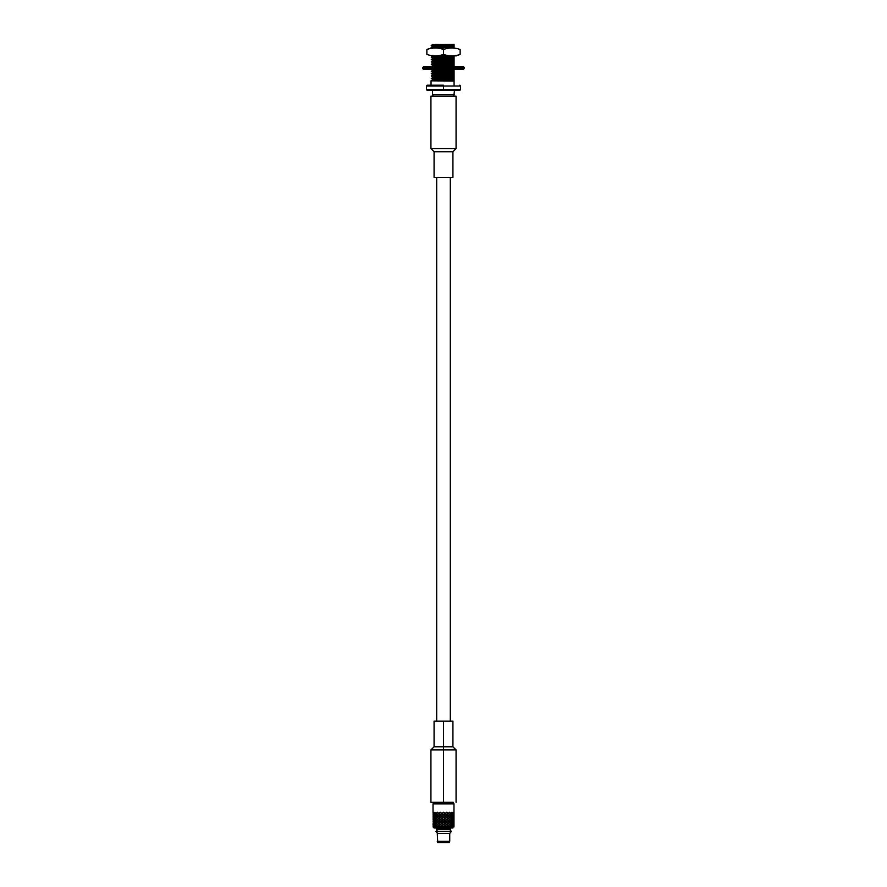 <?xml version="1.0" encoding="UTF-8"?>
<svg xmlns="http://www.w3.org/2000/svg" width="887" height="887" viewBox="0 0 887 887"><rect width="100%" height="100%" fill="white"/><g stroke="black" fill="none" stroke-linecap="round" stroke-linejoin="round"><path stroke-width="1.33" d="M433.122 813.49L433.1 814.621L433.122 813.49M433.122 815.929L433.1 817.06L433.122 815.929M433.122 818.379L433.1 819.499L433.122 818.379M433.122 820.83L433.1 821.939L433.122 820.83M433.122 823.269L433.144 824.411L433.122 823.269M433.122 825.708L433.144 826.861L433.122 825.708M435.96 831.418L451.361 831.407L435.96 831.418L451.361 831.407L449.598 829.312L437.823 829.312L435.96 831.407L437.823 829.312L435.96 831.407L437.701 833.481L435.96 831.407L437.823 829.312L449.598 829.312L451.361 831.418L435.96 831.418M437.923 77.014L432.346 76.615L454.077 75.55L454.077 77.369L454.077 76.659L437.923 77.324L454.077 76.659L454.077 75.55L437.923 76.227L432.346 76.615L432.346 77.723L437.923 77.324L431.27 78.333L454.077 77.357L454.077 85.207L454.077 81.016L431.038 80.828L449.077 80.54L437.923 80.939L437.38 80.307L449.62 79.919L431.259 80.706L454.077 81.016L454.077 80.273L449.077 80.54L454.077 80.273L449.62 79.919L454.077 79.719L454.077 77.912L432.346 78.976L454.077 77.369L431.259 78.344L432.357 78.987L432.346 80.074L454.077 79.021L432.346 80.074L431.049 80.817L431.038 85.207M432.346 55.404L432.346 56.502L444.664 55.87L432.346 56.502L431.27 57.145L437.38 56.735L431.259 57.134L432.357 57.777L437.923 57.367L432.346 57.755L432.346 58.864L454.077 57.799L454.077 56.701L437.923 57.367L454.077 56.147L437.38 56.735L454.077 55.77L454.077 57.799L432.357 58.841L431.27 59.507L437.38 59.096L431.259 59.484L432.357 60.139L437.923 59.717L432.346 60.116L432.346 61.214L454.077 60.161L454.077 59.052L437.923 59.717L454.077 58.509L437.38 59.096L454.077 58.509L454.077 57.799L454.077 60.161L431.259 61.846L437.38 61.458L431.259 61.846L432.357 62.489L437.923 62.079L432.346 62.467L432.346 63.576L454.077 62.511L454.077 61.414L437.923 62.079L454.077 60.859L437.38 61.458L454.077 60.859L454.077 60.15L454.077 62.511L432.357 63.554L431.27 64.219L437.38 63.809L431.259 64.208L432.357 64.851L437.923 64.441L432.346 64.829L432.346 65.937L454.077 64.873L454.077 63.764L437.923 64.441L454.077 63.221L437.38 63.809L454.077 63.221L454.077 62.511L454.077 64.873L432.346 65.937L431.27 66.58L437.38 66.17L431.259 66.558L432.357 67.201M454.077 66.126L437.38 66.17L454.077 65.583L454.077 64.862L454.077 66.126M437.923 69.94L432.346 69.541L432.346 70.65L454.077 69.585L454.077 68.487L454.077 69.585L432.346 70.65L431.27 71.293L437.38 70.882L431.259 71.27L432.357 71.925L437.923 71.503L432.346 71.902L432.346 73L454.077 71.947L454.077 70.838L437.923 71.503L454.077 70.295L437.38 70.882L454.077 70.295L454.077 69.574L454.077 71.947L432.346 73L431.27 73.643L437.38 73.244L431.259 73.632L432.357 74.275L437.923 73.865L432.346 74.253L432.346 75.362L454.077 74.297L454.077 73.2L437.923 73.865L454.077 72.645L437.38 73.244L454.077 72.645L454.077 71.936L454.077 74.297L432.346 75.362L431.27 76.005L437.38 75.595L431.259 75.994L432.346 76.615M435.195 44.35L454.077 44.816C446.926 45.126 420.238 45.403 436.193 45.703C420.238 45.403 446.926 45.126 454.077 44.816L454.077 46.157L432.346 47.078L454.077 46.013L454.077 46.723L431.259 47.698L454.077 46.723L454.077 48.375L454.077 47.266L435.916 48.02L454.077 46.723L454.077 48.131L454.077 44.915L432.346 45.969L454.077 44.915L454.077 44.35L432.346 44.616M432.812 44.616L432.146 44.816L432.812 44.616M435.883 45.692L433.41 45.614M432.889 45.592L431.481 45.47L432.346 47.078L431.27 47.721L432.357 48.353M443.5 55.87L456.417 55.87M460.131 54.406C460.131 56.424 460.131 56.424 460.131 54.406C454.587 56.424 449.044 56.424 443.5 54.406C437.956 56.424 432.412 56.424 426.869 54.406C426.869 56.424 426.869 56.424 426.869 54.406L426.869 49.484L426.869 54.406C432.412 56.424 437.956 56.424 443.5 54.406C449.044 56.424 454.587 56.424 460.131 54.406L460.131 49.484L460.131 54.406C460.131 56.424 460.131 56.424 460.131 54.406L460.131 49.484L460.131 54.406M426.891 49.472L428.831 48.696M460.109 54.417L458.169 55.205M460.131 49.484C454.587 47.466 449.044 47.466 443.5 49.484L443.5 54.406L443.5 49.484C437.956 47.466 432.412 47.466 426.869 49.484C426.869 47.466 426.869 47.466 426.869 49.484L426.869 54.406L426.869 49.484C426.869 47.466 426.869 47.466 426.869 49.484C432.412 47.466 437.956 47.466 443.5 49.484C449.044 47.466 454.587 47.466 460.131 49.484C460.131 47.466 460.131 47.466 460.131 49.484M443.5 48.02L430.583 48.02M435.827 46.279L432.357 45.991M437.923 79.364L432.346 78.976M454.077 77.679L454.077 78.777L454.077 77.679M454.077 75.55L437.38 75.595L454.077 75.007L454.077 74.286L454.077 75.55M437.923 74.652L432.346 74.253M437.923 72.29L432.346 71.902M437.923 65.228L432.346 64.829M437.923 62.866L432.346 62.467M437.923 60.504L432.346 60.116M437.923 58.154L432.346 57.755M443.5 85.207L427.257 85.207L443.5 85.207M443.5 85.995L426.481 85.995L460.519 85.995L426.481 85.995L460.519 85.995L443.5 85.995L443.5 89.665L460.519 89.665L426.481 89.665L443.5 89.665L443.5 85.995M443.5 90.441L459.743 90.441L427.257 90.441L443.5 90.441L443.5 89.665L426.481 89.665L460.519 89.665L443.5 89.665L443.5 90.441L459.743 90.441L443.5 90.441M432.501 90.441L432.501 94.632L454.499 94.632L432.501 94.632L432.501 90.441M432.501 94.632L433.211 96.206L432.501 94.632M430.927 96.206L456.073 96.206L430.927 96.206L430.927 148.595L456.073 148.595L430.927 148.595L430.927 96.206M434.076 151.732L452.924 151.732L434.076 151.732L430.927 148.595L434.076 151.732L434.076 177.4L452.924 177.4L434.076 177.4L434.076 151.732M449.265 842.65L437.734 842.65L449.265 842.65L449.731 841.342L437.269 841.342L449.731 841.342L449.265 842.65M449.731 841.342L449.731 833.481L437.269 833.481L449.731 833.481L449.731 841.342M450.574 829.29L436.426 829.29L450.574 829.29L450.574 827.981L450.574 829.29M452.924 827.981L434.076 827.981L452.924 827.981M453.978 826.939L453.401 826.95L453.845 825.852L453.978 826.95M453.39 826.939L452.836 825.852L452.071 826.95L443.3 826.95L453.39 826.939L452.082 826.939L452.836 825.852L453.412 826.95M443.323 826.95L441.859 825.852L443.323 826.95L440.44 826.939L443.3 826.939M440.429 826.939L437.491 826.939L440.429 826.95L441.859 825.852L440.429 826.95M438.743 825.852L440.096 826.95L438.743 825.852L437.479 826.95L438.865 825.708L437.479 826.95L433.022 826.939L437.646 826.806M451.871 826.95L450.906 825.852L449.798 826.95L450.906 825.852L451.871 826.95M449.521 826.95L448.257 825.852L446.904 826.95L448.257 825.852L449.354 826.806M446.571 826.95L445.141 825.852L443.677 826.95L445.119 825.786L446.571 826.95M437.202 826.95L436.094 825.852L435.129 826.95L436.094 825.852L437.202 826.95M434.929 826.95L434.164 825.852L433.588 826.95L434.164 825.852L434.929 826.95M433.288 826.95L433.155 825.852L433.488 826.95M450.718 825.708L451.76 826.939L452.747 825.708L451.971 826.806L450.718 825.708M446.682 824.533L448.09 825.708L446.738 824.622L445.318 825.708L446.738 826.806L449.498 824.489L450.906 825.575L449.809 824.489L450.906 823.402L451.871 824.489L450.906 825.575L451.871 824.489L450.906 823.402L446.66 826.939L448.423 825.708L449.509 826.95L448.423 825.708L449.498 824.489L450.773 825.708L449.654 824.622L448.423 825.708L449.654 826.806L450.773 825.708L449.498 826.95L448.135 825.708L446.649 826.95L445.097 825.708L443.489 826.95L441.903 825.708L440.329 826.95L438.865 825.708L437.502 826.939M438.81 825.775L440.351 826.95L441.903 825.708L443.511 826.95L445.097 825.708L446.671 826.95L445.318 825.708L443.5 826.939L444.952 825.708L443.5 824.622L442.048 825.708L443.5 826.806L441.682 825.708L440.34 826.939L441.682 825.708L440.262 824.622L438.91 825.708L440.262 826.806L438.577 825.708L437.38 826.839L438.577 825.708L437.346 824.622L436.227 825.708L437.346 826.806L436.227 825.708L437.346 824.622L438.577 825.708L440.262 824.622L441.682 825.708L443.5 824.622L445.318 825.708L446.66 824.489L445.097 825.708L443.5 824.622M436.282 825.708L435.24 826.939L435.96 825.708L435.029 824.622L434.253 825.708L435.029 826.806L434.253 825.708L435.029 824.622L436.282 825.708M453.978 826.806L453.978 824.622M453.822 825.708L453.324 826.872L453.468 824.622L453.468 826.806L452.603 825.708L453.468 824.622L453.822 825.708M451.971 824.622L451.039 825.708L451.971 824.622L452.747 825.708L451.971 824.622M434.397 825.708L433.532 826.806L433.532 824.622L433.178 825.708L433.532 824.622L434.397 825.708M440.318 824.533L438.865 825.708L437.346 824.622L438.865 825.708L440.34 824.489L441.903 825.708L440.34 824.489L438.743 825.575L440.085 824.489L438.743 823.402L437.491 824.489L438.865 825.708L437.491 824.489L436.193 825.653L437.191 824.489L436.094 823.402L435.129 824.489L436.094 825.575L435.129 824.489L436.094 823.402L437.646 824.356M451.76 824.489L452.703 825.653L453.401 824.489L452.836 825.575L451.76 824.489M448.135 825.708L446.66 824.489L448.135 825.708M443.5 824.588L441.903 825.708L443.5 824.489L445.097 825.708L446.66 824.489L445.097 825.708M435.24 824.489L434.297 825.653L434.918 824.489L434.164 823.402L433.599 824.489L434.164 825.575L433.599 824.489L434.164 823.402L435.24 824.489M445.141 825.575L443.688 824.489L445.141 825.575L446.56 824.489L445.141 823.402L441.903 825.708M453.978 824.489L453.778 825.609L453.845 823.402L453.845 825.575L453.213 824.489L453.845 823.402L453.978 824.489M452.836 823.402L452.082 824.489L452.836 823.402L453.401 824.489L452.836 823.402M449.354 824.356L448.257 823.402L449.509 824.489L448.257 825.575L449.354 824.622M448.257 825.575L446.915 824.489L448.257 825.575M448.257 823.402L446.66 824.489L448.257 823.402M441.859 825.575L440.44 824.489L441.859 823.402L440.44 824.489L441.859 825.575L443.312 824.489L441.881 823.347L443.312 824.489L445.119 823.347L446.66 824.489L445.097 823.269L443.5 824.489L441.903 823.269L440.34 824.489L438.865 823.269L440.085 824.489L441.903 823.269L443.5 824.489L445.097 823.269L446.66 824.489L448.135 823.269L446.66 824.489M437.701 824.677L438.865 823.269L437.502 824.489L438.865 823.269L440.34 824.489M433.787 824.489L433.155 825.575L433.155 823.402L433.022 824.489L433.155 823.402L433.787 824.489M449.498 824.489L448.135 823.269L449.498 824.489M436.282 823.269L435.14 824.433L435.96 823.269L435.029 822.182L434.253 823.269L435.029 824.356L434.253 823.269L435.029 822.182L436.282 823.269M443.5 824.356L444.952 823.269L443.5 824.489L444.952 823.269L443.5 822.182L442.048 823.269L443.5 824.356L441.682 823.269L440.285 824.389L441.682 823.269L440.262 822.182L438.91 823.269L440.262 824.356L438.577 823.269L437.502 824.489L438.577 823.269L437.346 822.182L436.227 823.269L437.346 824.356L436.227 823.269L437.346 822.182L438.577 823.269L440.296 822.116L441.682 823.269L443.5 822.182L444.952 823.269M446.738 824.356L448.09 823.269L446.715 824.389L448.09 823.269L446.738 822.182L445.318 823.269L446.738 824.356L445.097 823.269L446.738 822.182L448.09 823.269M453.978 824.356L453.978 822.182M453.822 823.269L453.324 824.433L453.468 822.182L453.468 824.356L452.603 823.269L453.468 822.182L453.822 823.269M452.747 823.269L451.86 824.433L452.747 823.269L451.971 822.182L451.039 823.269L451.971 824.356L450.718 823.269L451.971 822.182L452.747 823.269M450.773 823.269L449.62 824.389L450.773 823.269L449.654 822.182L448.423 823.269L449.654 824.356L448.135 823.269L449.654 822.182L450.773 823.269M434.087 823.269L433.676 824.433L433.532 822.182L433.532 824.356L433.532 822.182L434.087 823.269M443.5 822.138L445.097 823.269L446.915 822.038L448.135 823.269L446.915 822.038L448.135 820.83L449.509 822.038L448.257 820.963L446.915 822.038L448.257 823.136L449.509 822.038L448.135 823.269L449.498 822.038L450.906 823.136L449.809 822.038L450.718 820.83L451.871 822.038L450.906 823.136L451.871 822.038L450.906 820.963L448.135 823.269L446.66 822.038L445.097 823.269L443.5 822.182M451.76 822.038L452.703 823.203L453.401 822.038L452.836 823.136L451.76 822.038M449.354 819.466L448.135 818.379L449.509 819.599L448.257 818.513L446.915 819.599L448.257 820.697L449.509 819.599L448.135 820.83L446.66 819.599L448.09 820.83L446.738 819.732L445.318 820.83L446.715 821.939L449.498 819.599L450.906 820.697L449.809 819.599L450.718 818.379L451.871 819.599L450.906 820.697L451.871 819.599L450.906 818.513L446.56 822.038L448.135 820.83L449.132 821.44L448.423 820.83L449.498 819.599L450.773 820.83L450.164 821.44L450.773 820.83L449.654 819.732L446.66 822.038L445.097 820.83L441.903 823.269L440.34 822.038L438.865 823.269L437.346 822.182L438.865 823.269L440.34 822.038L441.903 823.269L443.5 822.038L441.87 823.169L443.312 822.038L441.859 820.963L440.44 822.038L441.859 823.136L440.44 822.038L438.743 823.136L440.085 822.038L438.743 820.963L437.491 822.038L438.865 823.269L437.491 822.038L436.094 823.136L437.191 822.038L436.094 820.963L435.129 822.038L436.094 823.136L435.129 822.038L436.094 820.963L437.191 822.038L438.743 820.963L440.44 822.038L441.881 820.907L445.119 823.203L446.56 822.038L445.141 823.136L441.87 820.93M435.24 822.038L434.297 823.203L434.918 822.038L434.164 820.963L433.599 822.038L434.164 823.136L433.599 822.038L434.164 820.963L435.24 822.038M453.978 822.038L453.778 823.169L453.845 820.963L453.845 823.136L453.213 822.038L453.845 820.963L453.978 822.038M452.836 820.963L452.082 822.038L452.836 820.963M453.401 822.038L453.102 821.44L453.401 822.038M448.833 821.44L449.498 822.038L449.132 821.44L450.164 821.44L449.354 822.182M445.141 820.963L443.688 822.038L445.119 820.907L445.762 821.44L445.141 820.963M446.56 822.038L445.762 821.44L446.56 822.038M437.646 822.182L438.167 821.44M433.477 822.038L433.222 823.169L433.477 822.038M441.881 820.885L440.34 822.038L438.865 820.83L440.34 822.038L441.903 820.83L443.5 822.038L445.097 820.83L446.693 821.983M436.282 820.83L435.14 821.983L435.96 820.83L435.029 819.732L434.253 820.83L435.029 821.905L434.253 820.83L435.029 819.732L436.282 820.83M443.5 821.905L444.143 821.44L442.857 821.44L443.5 821.905M453.978 821.905L453.978 819.732M453.822 820.83L453.324 821.983L453.468 819.732L453.468 821.905L452.603 820.83L453.468 819.732L453.822 820.83M452.747 820.83L451.86 821.983L452.747 820.83L451.971 819.732L451.039 820.83L451.971 821.905L450.718 820.83L451.971 819.732L452.747 820.83M446.715 821.939L445.318 820.83L444.143 821.44L444.952 820.83L443.5 819.732L442.048 820.83L442.857 821.44L441.682 820.83L440.34 822.038L441.682 820.83L440.262 819.732L438.91 820.83L440.262 821.905L438.577 820.83L437.502 822.038L438.577 820.83L437.346 819.732L436.227 820.83L437.346 821.905L436.227 820.83L437.346 819.732L438.577 820.83L440.296 819.677L441.682 820.83L443.5 819.677L445.318 820.83L446.738 819.732L445.097 820.83L443.5 819.599L441.903 820.83L440.34 819.599L438.865 820.83L437.502 819.599L438.865 820.83L440.34 819.599L441.903 820.83L443.5 819.599L445.097 820.83L446.66 819.599L448.223 820.73M434.087 820.83L433.532 821.905L433.532 819.732L433.532 821.905L433.532 819.732L434.087 820.83M451.76 819.599L452.703 820.763L453.401 819.599L452.836 820.697L451.76 819.599M435.24 819.599L434.297 820.763L434.918 819.599L434.164 818.513L433.599 819.599L434.164 820.697L433.599 819.599L434.164 818.513L435.24 819.599M453.978 819.599L453.778 820.73L453.845 818.513L453.845 820.697L453.213 819.599L453.845 818.513L453.978 819.599M452.836 818.513L452.082 819.599L452.836 818.513L453.401 819.599L452.836 818.513M448.257 820.697L446.915 819.599L448.135 818.379L449.62 819.499L448.423 818.379L449.498 817.16L450.773 818.379L449.654 817.293L448.423 818.379L449.654 819.466L450.773 818.379L449.354 819.732M445.119 818.446L446.66 819.599L445.097 818.379L443.5 819.599L445.097 818.379L446.56 819.599L448.423 818.379L445.13 820.73L446.56 819.599L445.141 818.513L443.688 819.599L445.141 820.697L443.312 819.599L441.87 820.73L443.312 819.599L441.859 818.513L440.44 819.599L441.859 820.697L440.44 819.599L438.743 820.697L440.085 819.599L438.743 818.513L437.491 819.599L438.865 820.83L437.491 819.599L436.193 820.763L437.191 819.599L436.094 818.513L435.129 819.599L436.094 820.697L435.129 819.599L436.094 818.513L437.646 819.466M437.646 819.732L438.743 818.513L440.085 819.599L441.859 818.513L443.5 819.599L441.903 818.379L440.34 819.599L438.865 818.379L437.502 819.599L438.865 818.379L440.34 819.599L441.903 818.379L443.5 819.599L445.097 818.379L443.5 819.599L444.952 818.379L443.5 817.293L442.048 818.379L443.5 819.466L442.048 818.379L440.262 819.466L441.682 818.379L440.262 817.293L438.91 818.379L440.262 819.466L438.577 818.379L437.502 819.599L438.577 818.379L437.346 817.293L436.227 818.379L437.346 819.466L436.227 818.379L437.346 817.293L438.577 818.379L440.296 817.237L442.048 818.379L443.5 817.237L446.693 819.533L448.09 818.379L446.738 819.466L443.5 817.16L441.903 818.379L440.34 817.16L438.865 818.379L437.502 817.16L438.865 818.379L440.34 817.16L441.903 818.379L443.5 817.16L445.097 818.379L446.66 817.16L445.318 818.379L446.704 817.237L448.09 818.379L446.66 817.16L445.097 818.379M433.477 819.599L433.222 820.73L433.477 819.599M436.282 818.379L435.14 819.533L435.96 818.379L435.029 817.293L434.253 818.379L435.029 819.466L434.253 818.379L435.029 817.293L436.282 818.379M438.832 818.413L440.085 817.16L438.743 818.246L437.491 817.16L438.832 818.346M453.978 819.466L453.978 817.293M453.822 818.379L453.324 819.533L453.468 817.293L453.468 819.466L452.603 818.379L453.468 817.293L453.822 818.379M452.747 818.379L451.86 819.533L452.747 818.379L451.971 817.293L451.039 818.379L451.971 819.466L450.718 818.379L451.971 817.293L452.747 818.379M448.135 818.379L446.66 817.16L448.135 818.379L449.498 817.16L448.135 818.379M434.087 818.379L433.676 819.533L433.532 817.293L433.532 819.466L433.532 817.293L434.087 818.379M451.76 817.16L452.703 818.313L453.401 817.16L452.836 818.246L451.76 817.16M435.24 817.16L434.297 818.313L434.918 817.16L434.164 816.073L433.599 817.16L434.164 818.246L433.599 817.16L434.164 816.073L435.24 817.16M449.354 817.027L448.135 815.929L449.509 817.16L448.257 818.246L449.509 817.16L450.906 818.246L449.809 817.16L450.718 815.929L451.871 817.16L450.906 818.246L451.871 817.16L450.906 816.073L449.809 817.16L448.257 816.073L445.119 818.313L446.56 817.16L445.141 818.246L443.688 817.16L445.141 818.246M453.978 817.16L453.778 818.28L453.845 816.073L453.845 818.246L453.213 817.16L453.845 816.073L453.978 817.16M452.836 816.073L452.082 817.16L452.836 816.073L453.401 817.16L452.836 816.073M446.56 817.16L445.141 816.073L446.66 817.16L448.423 815.929L446.66 817.16L448.257 818.246L446.915 817.16L448.135 815.929L449.62 817.06L448.423 815.929L449.498 814.721L450.773 815.929L449.654 814.854L448.423 815.929L449.654 817.027L450.773 815.929L449.354 817.293M449.354 814.576L448.257 813.623L449.509 814.721L448.822 815.319L449.509 814.721L448.822 815.319L449.498 814.721L450.441 815.319L449.809 814.721L450.718 813.49L451.871 814.721L451.35 815.319L451.871 814.721L450.906 813.623L446.66 817.16L445.097 815.929L441.903 818.379L443.312 817.16L441.859 816.073L440.44 817.16L441.859 818.246L438.743 816.073L436.193 818.313L437.191 817.16L436.094 816.073L435.129 817.16L436.094 818.246L435.129 817.16L436.094 816.073L438.743 818.246M433.477 817.16L433.222 818.28L433.155 816.073L433.155 818.246L433.155 816.073L433.477 817.16M441.892 815.973L443.312 817.16L445.141 816.073L443.5 817.16L441.903 815.929L440.34 817.16L441.881 815.996M446.715 817.06L445.318 815.929L446.738 817.027L448.09 815.929L446.738 814.854L445.318 815.929L443.5 814.854L441.682 815.929L440.262 814.854L437.502 817.16L438.865 815.929L440.085 817.16L441.903 815.929L443.5 817.16L445.097 815.929L446.693 817.093M436.282 815.929L435.14 817.093L435.96 815.929L435.029 814.854L434.253 815.929L435.029 817.027L434.253 815.929L435.029 814.854L436.282 815.929M443.5 817.027L444.952 815.929L443.5 817.027L442.048 815.929L443.5 817.027M453.978 817.027L453.978 814.854M453.822 815.929L453.324 817.093L453.468 814.854L453.468 817.027L452.603 815.929L453.468 814.854L453.822 815.929M452.747 815.929L451.86 817.093L452.747 815.929L451.971 814.854L451.039 815.929L451.971 817.027L450.718 815.929L451.971 814.854L452.747 815.929M441.682 815.929L443.5 814.787L444.952 815.929L446.738 814.854L448.135 815.929L446.66 814.721L445.097 815.929L443.5 814.721L441.903 815.929L440.34 814.721L441.682 815.929M438.91 815.929L440.262 817.027L438.91 815.929L440.34 814.721L437.346 817.027L438.91 815.929M437.502 817.16L436.227 815.929L437.346 814.854L436.227 815.929L437.346 817.027L438.577 815.929L437.346 814.854L438.865 815.929L437.502 814.721L438.865 815.929L440.34 814.721L441.903 815.929L443.5 814.721L445.097 815.929L446.66 814.721L448.135 815.929L448.822 815.319M434.087 815.929L433.676 817.093L434.087 815.929L433.355 815.319L433.532 817.027L433.532 814.854L434.087 815.929M451.76 814.721L452.836 815.796L451.76 814.721M435.24 814.721L434.297 815.874L434.918 814.721L434.164 813.623L433.599 814.721L434.164 815.796L433.599 814.721L434.164 813.623L435.24 814.721M441.881 815.874L440.44 814.721L441.903 813.49L443.312 814.721L441.859 813.623L440.44 814.721L441.859 815.796L445.097 813.49L443.5 814.721L444.509 815.319L443.688 814.721L445.097 813.49L446.66 814.721L445.318 813.49L446.66 812.27L448.135 813.49L449.509 812.27L448.135 813.49L446.66 812.27L448.09 813.49L446.738 812.403L445.318 813.49L446.715 814.621L449.498 812.27L450.851 813.39L451.871 812.27L452.769 813.39L453.523 812.27L453.778 813.39L453.978 812.27L453.845 813.357L453.523 812.27L452.836 813.357L452.082 812.27L450.906 813.357L449.509 812.27L446.66 814.721L445.097 813.49L446.56 814.721L445.762 815.319L448.135 813.49L446.66 814.721L447.68 815.319L446.915 814.721L448.135 813.49L449.498 814.721L448.423 813.49L449.498 812.27L450.773 813.49L449.654 812.403L448.423 813.49L449.654 814.576L450.773 813.49L449.498 814.721L448.135 813.49L446.915 814.721L445.141 813.623L441.903 815.929M445.141 815.796L445.762 815.319L444.509 815.319L445.141 815.796M453.978 814.721L453.778 815.829L453.845 813.623L453.845 815.796L453.213 814.721L453.845 813.623L453.978 814.721M453.401 814.721L452.836 813.623L452.082 814.721L452.836 813.623L453.401 814.721M451.35 815.319L450.718 815.929L451.35 815.319M447.68 815.319L448.257 815.796L447.68 815.319M443.5 814.654L442.048 813.49L443.5 812.27L445.097 813.49L446.915 812.27L448.257 813.357L446.56 812.27L445.097 813.49L443.5 812.27L444.952 813.49L443.5 812.403L442.048 813.49L443.5 814.621L446.66 812.27L443.5 814.721L441.903 813.49L438.743 815.796L440.085 814.721L438.743 813.623L437.491 814.721L438.167 815.319L437.191 814.721L436.193 815.874L437.191 814.721L436.094 813.623L435.129 814.721L436.094 815.796L435.129 814.721L436.094 813.623L437.646 814.576M438.167 815.319L438.865 815.929L437.491 814.721L438.743 813.623L440.34 814.721L438.865 813.49L437.502 814.721L438.865 813.49L440.34 814.721L441.903 813.49L443.5 814.721M433.477 814.721L433.155 815.796L433.155 813.623L433.155 815.796L433.155 813.623L433.477 814.721M441.881 813.556L440.34 814.721L441.682 813.49L440.262 812.403L438.91 813.49L440.262 814.576L438.577 813.49L437.502 814.721L438.577 813.49L437.346 812.403L436.227 813.49L437.346 814.576L436.227 813.49L437.346 812.403L438.91 813.49L440.285 812.37L442.048 813.49L440.34 812.27L438.865 813.49L437.502 812.27L438.865 813.49L440.34 812.27L441.903 813.49L443.5 812.27L441.881 813.423M436.282 813.49L435.14 814.654L435.96 813.49L435.029 812.403L434.253 813.49L435.029 814.576L434.253 813.49L435.029 812.403L436.282 813.49M453.978 814.576L453.978 812.403M453.822 813.49L453.324 814.654L453.468 812.403L453.468 814.576L452.603 813.49L453.468 812.403L453.822 813.49M452.747 813.49L451.86 814.654L452.747 813.49L451.971 812.403L451.039 813.49L451.971 814.576L450.718 813.49L451.971 812.403L452.747 813.49M434.087 813.49L433.676 814.654L433.532 812.403L433.532 814.576L433.532 812.403L434.087 813.49M445.141 813.357L443.688 812.27L441.87 813.39L440.085 812.27L438.865 813.49L437.191 812.27L436.193 813.423L434.918 812.27L434.297 813.423L433.477 812.27L433.222 813.39L433.022 812.27L433.155 813.357L433.477 812.27L434.164 813.357L434.918 812.27L436.094 813.357L437.191 812.27L438.777 813.39L440.085 812.27L441.859 813.357L443.688 812.27L445.141 813.357M453.978 803.888L433.022 803.888L433.022 812.27L433.022 803.888L453.978 803.888L453.268 802.314L453.978 803.888L453.978 812.27M453.268 802.314L430.927 802.314L443.5 802.314L443.5 749.936L430.927 749.936L456.073 749.936L443.5 749.936L443.5 802.314M443.5 746.787L434.076 746.787L452.924 746.787L443.5 746.787L443.5 749.936L456.073 749.936L430.927 749.936L443.5 749.936L443.5 746.787L452.924 746.787L434.076 746.787L443.5 746.787L443.5 721.12L434.076 721.12L452.924 721.12L443.5 721.12L443.5 746.787M443.5 721.12L452.924 721.12L443.5 721.12M463.402 66.669L423.598 66.669L463.402 66.669L464.189 67.445L422.811 67.445L422.811 68.709L464.189 68.709L422.811 68.709L422.811 67.445L464.189 67.445L463.402 69.496L423.598 69.496L463.402 69.496M423.598 66.669L422.811 67.445L423.598 66.669M422.811 68.709L423.598 69.496L422.811 68.709M432.091 44.86L431.481 45.47M450.308 177.4L450.308 721.12M436.692 177.4L436.692 721.12M459.743 85.207L460.519 85.995L460.519 89.665L459.743 90.441M427.257 85.207L426.481 85.995L426.481 89.665L427.257 90.441M454.499 90.441L453.789 96.206M452.924 177.4L452.924 151.732L456.073 148.595L456.073 96.206M437.734 842.65L437.269 833.481M449.709 833.481L451.361 831.418M436.426 829.29L436.426 827.981M434.076 827.981L433.033 826.939M433.022 803.888L433.732 802.314M434.076 721.12L434.076 746.787L430.927 749.936L430.927 802.314M452.924 721.12L452.924 746.787L456.073 749.936L456.073 802.314"/></g></svg>
